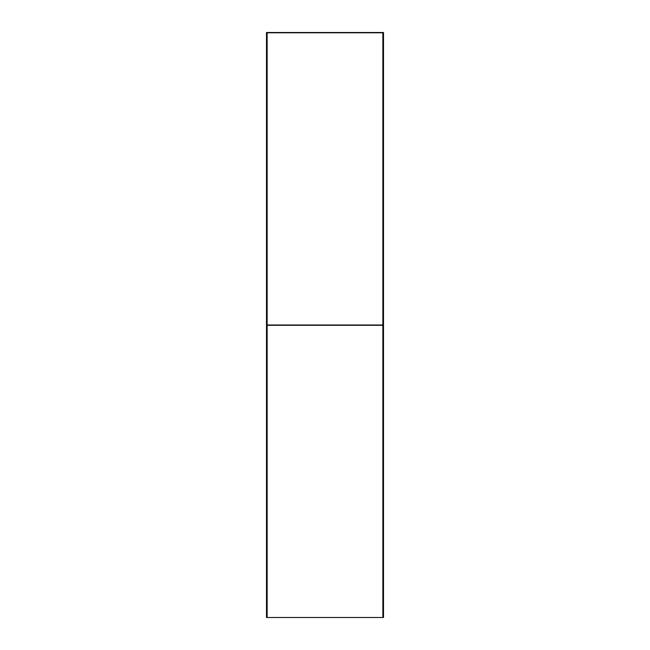 <?xml version="1.0" encoding="UTF-8"?>
<svg xmlns="http://www.w3.org/2000/svg" width="650" height="650" viewBox="0 0 650 650"><rect width="100%" height="100%" fill="white"/><g stroke="black" fill="none" stroke-linecap="round" stroke-linejoin="round"><path stroke-width="0.97" d="M383.5 616.915L383.5 617.5L382.915 617.5L382.915 616.915L383.5 616.915L383.5 32.5L266.5 32.5L266.5 617.5L267.085 617.5L267.085 616.915L266.5 616.915M382.858 617.5L382.858 325.293L267.142 325.293L267.142 617.5L382.915 617.5M382.915 32.5L382.915 33.085L383.5 33.085M382.915 33.085L382.915 616.915M267.085 616.915L267.085 33.085L266.5 33.085M267.085 33.085L267.085 32.5M267.67 32.792L267.085 32.646M267.67 32.646L274.747 32.792M382.915 32.646L382.33 32.792M375.253 32.792L382.33 32.646M267.142 325L382.858 325L382.858 32.792L267.142 32.792L267.142 325"/></g></svg>
